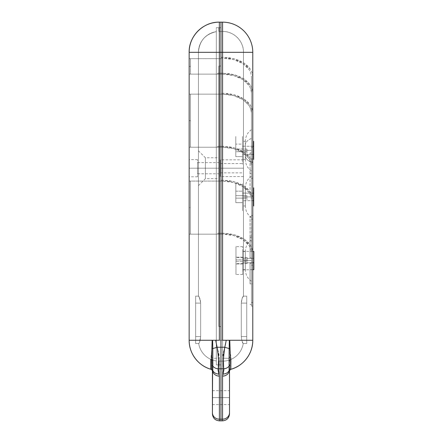 <?xml version="1.0" encoding="UTF-8"?>
<svg xmlns="http://www.w3.org/2000/svg" width="443" height="443" viewBox="0 0 443 443"><rect width="100%" height="100%" fill="white"/><g stroke="black" fill="none" stroke-linecap="round" stroke-linejoin="round"><path stroke-width="0.33" stroke-dasharray="2.21 1.66" d="M197.512 168.207L197.512 159.618L197.512 168.207L189.15 168.207L219.335 168.207L219.335 162.636L219.335 168.207L197.512 168.207L197.512 162.636L197.512 168.207L219.335 168.207L198.436 168.207L205.402 168.207L205.402 178.656L205.402 168.207L219.335 168.207L219.335 178.656L219.335 157.758L219.335 178.656L219.335 162.636L219.335 173.783L219.335 168.207L205.402 168.207L205.402 178.656L205.402 157.758L205.402 168.207L219.335 168.207L219.335 157.758L219.335 168.207L197.512 168.207L197.512 173.783L197.512 168.207L189.15 168.207L189.15 159.618L189.15 176.801L189.15 159.618L189.15 168.207L197.512 168.207L197.512 176.801L197.512 168.207M198.436 168.207L198.436 185.623L198.436 150.792L198.436 185.623L198.436 150.792L198.436 168.207L205.402 168.207L198.436 168.207M189.15 66.4L189.15 74.131L190.496 74.131L190.496 66.4L189.15 66.4L189.15 147.226L190.496 147.226L190.496 120.69L189.15 120.69L189.15 234.164L190.496 234.164L190.496 207.629L189.15 207.629L189.15 340.274L189.15 234.164L217.663 234.164L217.663 233.278L218.427 233.256L220.963 233.256L220.963 234.125L220.963 94.154L219.335 94.154L219.335 73.222L220.963 73.222L220.963 94.154L220.963 58.67L219.335 58.67L219.335 52.335L220.963 52.335L220.963 58.67L220.963 22.15L220.963 364.888L220.963 52.335L219.335 52.335L219.335 58.67L189.15 58.67L189.15 66.4L190.496 66.4L190.496 58.67L189.15 58.67L189.15 52.335L189.15 66.4M212.418 413.729L212.418 390.665L212.418 397.631L220.963 397.631L212.418 397.631L212.418 361.062L212.418 371.444L212.861 353.99L212.623 340.274L189.15 340.274A30.185 30.185 0 0 0 210.757 369.213A30.185 30.185 0 0 1 189.15 340.274L219.335 340.274L219.335 233.256L219.335 340.274L212.164 340.274L211.87 349.128L210.757 359.578A2.32 1.55 0 0 1 212.418 361.062L212.64 358.276L219.385 358.276L218.892 353.686L216.389 344.82L215.663 340.274L219.335 340.274L212.623 340.274L215.663 340.274L219.385 358.276L212.64 358.276L212.623 340.274L212.164 340.274L219.335 340.274L212.623 340.274M212.418 413.878L212.418 397.631L219.385 397.631L219.385 420.839L219.385 397.631L212.418 397.631L220.963 397.631L220.963 233.256L220.963 404.597L220.963 390.665L220.963 397.631L219.385 397.631L219.385 358.276L219.385 397.631L220.963 397.631L220.963 420.85L220.963 397.631L212.418 397.631L212.418 390.665L212.418 404.597L212.418 361.062A2.32 1.55 180 0 0 210.757 359.578L211.029 356.992A2.32 1.407 11.3 0 1 212.64 358.276A2.32 1.407 -168.7 0 0 211.029 356.992C211.793 352.08 212.169 346.509 212.164 340.274M199.616 342.04L200.651 336.558L199.394 342.649L200.153 340.274L216.317 340.274L216.317 360.951A20.899 20.899 0 0 1 198.691 343.524L199.394 342.649L198.829 343.524L195.651 343.524L198.829 343.524L195.651 343.524L195.651 336.558L200.651 336.558L200.651 303.123L195.651 303.123L200.651 303.123L200.651 336.558L195.651 336.558L200.651 336.558L195.651 336.558L195.651 303.123L200.651 303.123L195.651 303.123L195.651 296.157L198.575 296.157L195.651 296.157L195.651 343.524L195.651 303.123L195.651 343.524L198.691 343.524A20.899 20.899 0 0 0 216.317 360.951L216.317 340.274L216.317 364.888L220.963 364.888L216.317 364.888L220.963 364.888L220.963 52.335L198.436 52.335L198.436 296.157L198.436 52.335C199.295 41.033 205.259 34.139 216.317 31.658L216.317 360.951L216.317 52.335L220.963 52.335L220.963 27.721L216.317 27.721L216.317 52.335L216.317 27.721L220.963 27.721L216.317 27.721L220.963 27.721L220.963 52.335L216.317 52.335L220.963 52.335L220.963 340.274L216.317 340.274L216.317 52.335L216.317 340.274L220.963 340.274L220.963 364.888L216.317 364.888L216.317 340.274L220.963 340.274L200.153 340.274L200.651 336.558L200.651 303.123L200.048 299.047L198.879 296.411M189.15 52.335L219.335 52.335L189.15 52.335A30.185 30.185 0 0 1 219.335 22.15A30.185 30.185 0 0 0 189.15 52.335M219.335 94.154L189.15 94.154L189.15 74.131L217.663 74.131L217.663 73.245L219.335 73.222L219.335 94.154L189.15 94.154L189.15 120.69L190.496 120.69L190.496 94.154L189.15 94.154L220.963 94.154L219.335 94.154L219.335 147.226L220.913 147.226L220.913 146.34L217.663 146.34L220.963 146.317L220.963 181.093L219.335 181.093L219.335 146.317L219.335 181.093L189.15 181.093L189.15 147.226L217.663 147.226L217.663 146.34L218.427 146.317L220.963 146.317L220.963 147.187L220.913 146.34L217.663 146.34L217.663 147.226L220.913 147.226L189.15 147.226L219.335 147.226L190.496 147.226L190.496 94.154L190.496 147.226L190.496 94.154L219.335 94.154L219.335 147.226L220.913 147.226L220.913 146.34L220.963 147.187L220.963 94.154L219.335 94.154M219.335 22.15L219.335 52.335L219.335 22.15L222.585 22.15C238.716 21.735 253.191 36.204 252.776 52.335L252.776 76.872L252.194 73.045L250.478 69.368L243.932 63.011L234.142 58.758L222.585 57.269L222.585 52.335L252.776 52.335L252.776 159.641L252.776 92.82L252.776 112.865L252.194 109.039L250.478 105.362L243.932 99.005L234.142 94.752L222.585 93.263L222.585 73.222L234.768 74.884L244.254 79.17L250.561 85.455L252.217 89.065L252.776 92.82L252.776 196.902L245.389 196.902L245.389 187.716L245.389 196.902L251.43 196.902L251.43 176.236L251.43 219.147L251.43 215.558L252.776 215.558L252.776 219.147L252.776 165.915L252.776 283.841L250.035 283.841L250.035 263.175L250.035 283.841L251.43 283.841L251.43 263.175L251.43 306.085L251.43 302.497L252.776 302.497L252.776 306.085L252.776 252.853L252.776 340.274L222.585 340.274L222.585 233.256L220.963 233.256L220.963 234.125L220.913 233.278L217.663 233.278L220.963 233.256L218.427 233.256L220.963 233.256L220.963 234.125L220.963 181.093L189.15 181.093L189.15 207.629L190.496 207.629L190.496 181.093L189.15 181.093L220.963 181.093L219.335 181.093L219.335 234.164L220.913 234.164L220.913 233.278L217.663 233.278L217.663 234.164L220.913 234.164L189.15 234.164L219.335 234.164L190.496 234.164L190.496 181.093L190.496 234.164L190.496 181.093L219.335 181.093L219.335 234.164L220.913 234.164L220.913 233.278L220.963 234.125L220.963 146.317L218.427 146.317L220.963 146.317L220.963 147.187L220.963 73.222L217.663 73.245L220.913 73.245L220.963 74.092L220.963 73.222L218.427 73.222L220.963 73.222L220.963 74.092L220.963 58.67L189.15 58.67L220.963 58.67L219.335 58.67L219.335 74.131L220.913 74.131L220.913 73.245L217.663 73.245L217.663 74.131L220.913 74.131L220.913 73.245L220.913 74.131L189.15 74.131L219.335 74.131L190.496 74.131L190.496 58.67L190.496 74.131L190.496 58.67L219.335 58.67L219.335 74.131L220.963 74.092L220.963 22.15L222.585 22.15L222.585 52.335L220.963 52.335L220.963 364.888L220.963 44.339L220.963 58.67L221.007 57.269L222.585 57.269L222.585 22.15A30.185 30.185 0 0 1 252.776 52.335L220.963 52.335L220.963 22.15L219.335 22.15M210.757 369.213A2.32 2.32 0 0 1 212.418 371.444A2.32 2.32 0 0 0 210.757 369.213A2.32 2.32 0 0 1 212.418 371.444M212.418 397.631L212.418 404.597L212.418 397.631M229.507 413.729L229.507 390.665L229.507 397.631L220.963 397.631L220.963 404.597L220.963 390.665L220.963 397.631L229.507 397.631L220.963 397.631L220.963 233.256L220.963 404.597L220.963 397.631L222.541 397.631L222.541 358.276L223.028 353.686L225.531 344.826L226.257 340.274L222.585 340.274L252.776 340.274C251.951 354.682 244.746 364.329 231.168 369.213A30.185 30.185 0 0 0 252.776 340.274L252.776 252.853L252.776 302.497L251.43 302.497L251.43 252.853L250.871 249.199L249.232 245.688L246.568 242.448L242.98 239.608L238.611 237.282L233.622 235.549L228.211 234.485L222.585 234.125L222.585 181.076L221.007 181.076L221.007 180.201L222.585 180.201L222.585 146.317L220.963 146.317L220.963 234.125L222.585 234.125L220.963 234.125L220.963 233.256L223.499 233.256L234.768 234.917L244.254 239.203L250.561 245.488L252.217 249.099L252.776 252.853L252.217 249.099L250.561 245.488L247.875 242.149L244.254 239.203L239.829 236.761L234.768 234.917L229.258 233.732L220.963 233.256L222.585 233.256L222.585 340.274L220.963 340.274L220.963 326.574L218.87 326.574L218.87 66.035L220.963 66.035L220.963 52.335L222.585 52.335L222.585 340.274L222.585 52.335L220.963 52.335L220.963 66.035L218.87 66.035L218.87 326.574L220.963 326.574L220.963 340.274L241.773 340.274L241.274 336.558L241.274 303.123L242.171 298.178L243.484 296.157L243.484 52.335A20.899 20.899 0 0 0 222.585 31.436L218.87 31.436L222.585 31.436A20.899 20.899 0 0 1 243.484 52.335A20.899 20.899 0 0 0 222.585 31.436L222.585 52.335L243.484 52.335L222.585 52.335L222.585 31.436C233.754 31.148 243.772 41.171 243.484 52.335L222.585 52.335L222.585 31.436L218.87 31.436L220.963 31.436L220.963 27.721L218.87 27.721L220.963 27.721L218.87 27.721L220.963 27.721L220.963 52.335L222.585 52.335L222.585 340.274L222.585 52.335L243.484 52.335L243.484 296.157L242.171 298.178L241.274 303.123L241.274 336.558L241.773 340.274L222.585 340.274L222.585 361.172L220.963 361.172L222.585 361.172A20.899 20.899 0 0 0 243.229 343.524A20.899 20.899 0 0 1 222.585 361.172A20.899 20.899 0 0 0 243.229 343.524L243.229 343.524A20.899 20.899 0 0 1 222.585 361.172L222.585 340.274L241.773 340.274L220.963 340.274L220.963 361.172L218.87 361.172L222.585 361.172L222.585 340.274L222.585 361.172L220.963 361.172L220.963 340.274L229.762 340.274L222.585 340.274L229.297 340.274L229.286 358.276L222.541 358.276L226.257 340.274L229.297 340.274L229.507 371.444A2.32 2.32 0 0 1 231.168 369.213L231.168 359.578L230.055 349.139L229.762 340.274L229.297 340.274M216.317 357.678L216.317 363.016L216.317 357.678M198.575 296.157L199.754 298.178L200.651 303.123L200.386 300.415L199.062 296.688L198.575 296.157L195.651 296.157L198.575 296.157L198.968 296.539L200.574 301.639M200.651 303.123L200.651 336.558L200.153 340.274L216.317 340.274L216.317 52.335L198.436 52.335L198.436 296.157L198.436 52.335A20.899 20.899 0 0 1 216.317 31.658A20.899 20.899 0 0 0 198.436 52.335L216.317 52.335L216.317 31.658C205.259 34.139 199.295 41.033 198.436 52.335L216.317 52.335L216.317 340.274L200.153 340.274L199.632 342.002M198.691 343.524A20.899 20.899 0 0 0 216.317 360.951A20.899 20.899 0 0 1 198.691 343.524M219.335 168.207L219.335 173.783L219.335 168.207M205.402 168.207L205.402 157.758L205.402 168.207M189.15 168.207L189.15 176.801L189.15 168.207M220.265 168.207L220.265 163.567L220.265 168.207L243.484 168.207L220.265 168.207L243.484 168.207L243.484 163.567L243.484 168.207L220.265 168.207L220.265 176.569L220.265 159.851L220.265 176.569L220.265 163.567L220.265 172.853L220.265 168.207L243.484 168.207L243.484 176.569L243.484 159.851L243.484 176.569L243.484 159.851L243.484 168.207L220.265 168.207L220.265 159.851L220.265 168.207L243.484 168.207L220.265 168.207L220.265 172.853L220.265 168.207M251.43 138.465A13.932 8.024 0 0 0 245.389 145.071L245.389 150.365L251.43 150.365L251.43 129.699L251.43 171.026L251.43 162.26L251.43 165.915L250.871 162.26L249.232 158.749L246.568 155.51L242.98 152.669L238.611 150.343L233.622 148.61L228.211 147.547L222.585 147.187L222.585 94.137L221.007 94.137L221.007 93.263L222.585 93.263L222.585 73.222L220.963 73.222L220.963 147.187L222.585 147.187L220.963 147.187L220.963 146.317L223.499 146.317L234.768 147.979L244.254 152.265L250.561 158.55L252.217 162.16L252.776 165.915L252.776 199.804L252.194 195.978L250.478 192.301L243.932 185.944L234.142 181.691L222.585 180.201L222.585 146.317L223.499 146.317L220.963 146.317L229.258 146.794L234.768 147.979L239.829 149.823L244.254 152.265L247.875 155.211L250.561 158.55L252.217 162.16L252.776 165.915L252.776 215.558L251.43 215.558L251.43 165.915L251.43 219.13L251.43 196.902L252.776 196.902L252.776 178.247L251.43 178.247L251.43 196.902L251.43 178.247L252.776 178.247L252.776 112.865L252.194 109.039L250.478 105.362L247.687 101.973L243.932 99.005L239.358 96.563L234.142 94.752L228.477 93.639L221.007 93.263L221.007 94.154L221.007 93.263L221.007 94.137L228.211 94.497L233.622 95.561L238.611 97.294L242.98 99.62L246.568 102.46L249.232 105.7L250.871 109.211L251.43 112.865L251.43 178.247L251.43 112.865L251.43 165.915L250.871 162.26L249.232 158.749L242.98 152.669L233.622 148.61L222.585 147.187L222.585 94.137L233.622 95.561L242.98 99.62L249.232 105.7L250.871 109.211L251.43 112.865L251.43 171.015L251.43 150.365L243.484 150.365L243.484 141.306L243.484 150.365L245.389 150.365L245.389 141.306L245.389 150.365L243.484 150.365L243.484 141.306L243.484 159.419L243.484 150.365L245.389 150.365L245.389 159.546L245.389 141.179L245.389 155.654A13.932 8.024 180 0 0 251.43 162.26A13.932 8.024 0 0 1 245.389 155.654L245.389 145.071A13.932 8.024 180 0 1 251.43 138.465M251.43 260.573L245.389 260.573L245.389 251.386L245.389 260.573L251.43 260.573L251.43 239.907L251.43 281.239L251.43 239.907L251.43 281.239L251.43 260.573L243.484 260.573L243.484 251.513L243.484 260.573L245.389 260.573L245.389 251.513L245.389 260.573L243.484 260.573L243.484 251.513L243.484 269.626L243.484 260.573L245.389 260.573L245.389 269.626L245.389 251.386L245.389 269.759L245.389 251.513L245.389 269.759L245.389 260.573L251.43 260.573M250.035 173.634L250.035 152.968L250.035 173.634L251.43 173.634L250.035 173.634L251.43 173.634L251.43 152.968L251.43 194.3L251.43 173.634L250.035 173.634L250.035 194.3L250.035 173.634M250.035 237.304L250.035 216.633L250.035 237.304L251.43 237.304L251.43 216.633L251.181 237.304L250.035 237.304L251.181 237.304L251.43 249.199L251.43 306.069L251.43 283.841L252.776 283.841L252.776 265.185L251.43 265.185L251.43 283.841L251.43 265.185L252.776 265.185L252.776 199.804L252.194 195.978L250.478 192.301L247.687 188.912L243.932 185.944L239.358 183.502L234.142 181.691L228.477 180.578L221.007 180.201L221.007 181.093L221.007 180.201L221.007 181.076L228.211 181.436L233.622 182.499L238.611 184.233L242.98 186.558L246.568 189.399L249.232 192.639L250.871 196.149L251.43 199.804L251.43 265.185L251.43 199.804L251.43 257.964L251.43 249.199L251.43 252.853L250.871 249.199L249.232 245.688L242.98 239.608L233.622 235.549L222.585 234.125L222.585 181.076L233.622 182.499L242.98 186.558L249.232 192.639L250.871 196.149L251.43 199.804L251.43 257.97L251.43 237.304L250.035 237.304L250.035 257.97L250.035 216.633L250.035 237.304M243.484 196.902L243.484 187.849L243.484 196.902L245.389 196.902L243.484 196.902L243.484 187.849L243.484 205.962L243.484 196.902L245.389 196.902L245.389 187.849L245.389 196.902L243.484 196.902L243.484 205.962L243.484 196.902M218.87 27.721L218.87 31.436L218.87 27.721L218.87 31.436L218.87 27.721L220.963 27.721L220.963 31.436L222.585 31.436L222.585 52.335L220.963 52.335L220.963 31.436L218.87 31.436L218.87 27.721L218.87 31.436L220.963 31.436L220.963 27.721L218.87 27.721L220.963 27.721L220.963 31.436L218.87 31.436L218.87 27.721L218.87 31.436L220.963 31.436L220.963 27.721L218.87 27.721M243.484 150.365L243.484 159.419L243.484 150.365M245.389 196.902L245.389 206.089L245.389 187.849L245.389 206.089L245.389 196.902L251.43 196.902L251.43 217.568L251.43 176.236L251.43 217.568L251.43 196.902L245.389 196.902M243.484 260.573L243.484 269.626L243.484 260.573M242.31 342.04L242.747 343.131M229.507 413.878L229.507 397.631L229.507 404.597L229.507 397.631L222.541 397.631L229.507 397.631L229.507 394.962L229.507 400.295L229.507 397.631L220.963 397.631L222.541 397.631L222.541 420.85L222.541 358.276L229.286 358.276L229.507 397.631L229.507 371.444A2.32 2.32 0 0 1 231.168 369.213A2.32 2.32 0 0 1 231.163 369.218L231.168 359.578A2.32 1.55 180 0 0 229.507 361.062A2.32 1.55 0 0 1 231.168 359.578L230.897 356.992A2.32 1.407 168.7 0 0 229.286 358.276A2.32 1.407 -11.3 0 1 230.897 356.992C230.133 352.091 229.756 346.52 229.762 340.274M229.507 394.962L229.507 390.665L229.507 394.962M229.142 348.602L229.297 340.983M251.43 283.841L251.43 263.175L251.43 304.507L251.43 283.841L250.035 283.841L251.43 283.841L251.43 304.507L251.43 283.841M220.963 58.67L220.963 74.092L222.585 74.092L222.585 58.144L221.007 58.144L220.963 58.67L221.007 57.269L220.963 58.67M220.963 73.222L223.499 73.222L220.963 73.222L220.963 74.092L228.211 74.452L233.622 75.515L238.611 77.248L242.98 79.574L246.568 82.415L249.232 85.654L250.871 89.165L251.43 92.82L251.43 158.672L252.776 158.672L252.776 159.751L252.776 147.458L251.43 147.458L251.43 159.751L251.43 158.672L252.776 158.672L252.776 92.82L252.217 89.065L250.561 85.455L247.875 82.11L244.254 79.17L239.829 76.728L234.768 74.884L229.258 73.699L220.963 73.222M221.007 57.269L228.477 57.645L234.142 58.758L239.358 60.569L243.932 63.011L247.687 65.979L250.478 69.368L252.194 73.045L252.776 76.872L252.776 147.458L251.43 147.458L251.43 76.872L250.871 73.217L249.232 69.706L246.568 66.467L242.98 63.626L238.611 61.3L233.622 59.567L228.211 58.504L221.007 58.144L221.007 57.269M251.43 92.82L251.43 159.641L251.43 76.872L251.43 92.82L250.871 89.165L249.232 85.654L242.98 79.574L233.622 75.515L222.585 74.092L222.585 58.144L233.622 59.567L242.98 63.626L249.232 69.706L250.871 73.217L251.43 76.872L251.43 92.82M250.035 283.841L250.035 263.175L250.035 283.841M251.43 173.634L251.43 194.3L251.43 173.634M243.484 296.157L246.734 296.157L243.484 296.157M241.274 336.558L246.734 336.558L246.734 303.123L241.274 303.123L241.274 336.558L241.274 303.123L246.734 303.123L246.734 336.558L241.274 336.558L246.734 336.558L246.734 343.524L243.091 343.524L246.734 343.524L246.734 303.123L246.734 343.524L243.091 343.524L241.773 340.274L241.274 336.558L241.773 340.274L243.091 343.524L246.734 343.524L246.734 336.558L241.274 336.558M241.274 303.123L246.734 303.123L246.734 296.157L243.351 296.157L246.734 296.157L246.734 303.123L246.734 296.157L246.734 303.123L241.274 303.123L241.878 299.047L243.046 296.411M243.351 296.157L242.393 297.624L241.352 301.639M243.484 168.207L243.484 172.853L243.484 168.207M220.963 326.574L218.87 326.574L220.963 326.574L218.87 326.574L218.87 66.035L220.963 66.035L220.963 326.574L220.963 66.035L218.87 66.035L220.963 66.035L218.87 66.035L218.87 326.574L218.87 66.035L220.963 66.035L218.87 66.035L218.87 326.574L220.963 326.574M218.87 326.574L218.87 66.035L218.87 326.574M220.963 364.888L218.87 364.888L218.87 361.172L220.963 361.172L220.963 364.888L220.963 361.172L218.87 361.172L218.87 364.888L220.963 364.888M218.87 364.888L218.87 361.172L218.87 364.888M247.116 261.304L247.116 257.555L247.116 259.842L235.969 259.842L235.969 257.555L235.969 261.304L247.116 261.304L235.969 261.304L235.969 263.557L235.969 257.588L235.969 263.591L235.969 259.842L247.116 259.842L247.116 263.591L247.116 257.588L247.116 261.304M242.703 262.826L252.776 262.782L242.703 262.826L242.703 269.759L242.703 251.286L242.703 262.826M253.85 251.48L253.85 258.363L242.703 258.319L253.85 258.363L253.85 269.665M242.703 263.95L235.969 263.95L235.969 274.505L235.969 257.189L242.703 257.189L242.703 274.505L242.703 246.64L242.703 257.189L235.969 257.189L235.969 246.64L235.969 263.95L242.703 263.95M235.969 263.95L235.969 246.79L235.969 263.95M253.85 269.565L253.85 251.751M246.928 149.009L235.781 149.009L235.781 151.716L246.928 151.716L246.928 149.009L246.928 151.716L235.781 151.716L235.781 153.372L235.781 147.353L235.781 151.716L235.781 149.009L246.928 149.009L246.928 153.372L246.928 149.009M252.776 146.284L242.515 146.201L242.515 154.524L252.776 154.441L242.515 154.524L242.515 159.63L242.515 141.095L242.515 154.524L242.515 146.201L252.776 146.284M235.781 156.606L235.781 144.119L242.515 144.119L242.515 162.819L242.515 156.606L235.781 156.606L242.515 156.606L242.515 136.466L242.515 164.259L242.515 137.906L242.515 144.119L235.781 144.119L235.781 137.906L235.781 156.606L235.781 136.466L235.781 156.606M253.662 159.43L253.662 154.435M253.662 146.29L253.662 141.295M246.956 195.662L235.814 195.662L235.814 198.143L246.956 198.143L246.956 195.662L246.956 198.143L235.814 198.143L235.814 199.92L235.814 193.884L235.814 198.143L235.814 195.662L246.956 195.662L246.956 199.92L246.956 195.662M252.776 193.159L242.548 193.087L242.548 200.718L252.776 200.646L242.548 200.718L242.548 206.189L242.548 187.622L242.548 200.718L242.548 193.087L252.776 193.159M235.814 202.628L235.814 191.182L242.548 191.182L242.548 209.605L242.548 202.628L235.814 202.628L242.548 202.628L242.548 182.976L242.548 210.829L242.548 184.199L242.548 191.182L235.814 191.182L235.814 184.199L235.814 202.628L235.814 182.976L235.814 202.628M253.695 205.995L253.695 200.64M253.695 193.17L253.695 187.815M197.512 159.618L189.15 159.618M198.436 185.623L205.402 178.656L219.335 178.656M219.335 162.636L197.512 162.636M212.418 390.665L229.507 390.665M212.418 404.597L229.507 404.597M198.436 150.792L205.402 157.758L219.335 157.758M219.335 173.783L197.512 173.783M197.512 176.801L189.15 176.801M220.265 163.567L243.484 163.567M243.484 176.569L220.265 176.569M251.43 129.694C247.532 132.535 245.522 136.361 245.389 141.173M251.43 176.236C247.532 179.072 245.522 182.898 245.389 187.716M251.43 239.907C247.532 242.742 245.522 246.568 245.389 251.386M250.035 152.968L251.43 152.968M250.035 216.633L251.43 216.633M250.035 263.175L251.43 263.175M251.43 219.147L252.776 219.147M251.43 306.085L252.776 306.085M243.484 251.513L245.389 251.513M243.484 187.849L245.389 187.849M243.484 141.306L245.389 141.306M243.484 159.419L245.389 159.419M243.484 205.962L245.389 205.962M243.484 269.626L245.389 269.626M252.776 159.751L251.43 159.751M250.035 304.507L251.43 304.507M250.035 257.97L251.43 257.97M250.035 194.3L251.43 194.3M251.43 281.239C247.532 278.403 245.522 274.577 245.389 269.759M251.43 217.568C247.532 214.733 245.522 210.907 245.389 206.089M251.43 171.031C247.532 168.19 245.522 164.364 245.389 159.552M243.484 159.851L220.265 159.851M220.265 172.853L243.484 172.853M247.116 257.555L235.969 257.555M242.703 251.286L252.776 251.458M242.703 274.505L235.969 274.505M242.703 246.64L235.969 246.64M242.703 269.859L252.776 269.682M247.116 263.591L235.969 263.591"/><path stroke-width="0.66" d="M210.807 369.229L210.957 369.274A2.32 2.315 -73.9 0 1 212.579 371.046L212.418 371.444A2.32 2.32 0 0 0 210.757 369.213A2.32 2.32 0 0 1 210.763 369.218L210.757 359.578L210.757 369.213L211.344 369.379L211.654 368.388L211.555 358.21L212.164 340.274L212.623 340.274L212.784 348.602L217.12 347.24L212.784 348.602L212.845 366.156A6.966 6.435 14.7 0 0 218.272 368.792A6.966 6.435 -165.3 0 1 212.845 366.156L212.806 370.597A6.966 6.423 -17.7 0 0 219.052 374.008A6.966 6.423 162.3 0 1 212.806 370.597L212.579 371.046A6.966 6.468 0 0 0 219.385 376.124A6.966 6.468 180 0 1 212.579 371.046L212.418 412.715A6.966 6.468 0 0 0 219.385 419.183L219.385 376.124L218.272 368.792C219.008 364.511 218.626 357.329 217.12 347.24L215.663 340.274L212.164 340.274L219.335 340.274L219.335 52.335L220.963 52.335L219.335 52.335L219.335 340.274L215.663 340.274L217.12 347.24L220.963 347.24L217.12 347.24C217.878 350.878 218.338 355.203 218.504 360.209L218.272 368.792L220.963 368.792L220.963 22.15L220.963 420.717L220.963 419.183L219.385 419.183L219.385 420.85L219.385 419.183L220.963 419.183L220.963 368.792L218.272 368.792L218.072 370.104L219.385 376.124L219.385 419.183A6.966 6.468 180 0 1 212.418 412.715L212.418 413.729M189.15 340.274L189.15 52.335L189.15 340.274C188.934 353.503 198.497 366.056 211.3 369.373A30.185 30.185 0 0 1 189.15 340.274L212.164 340.274L189.15 340.274M229.297 340.983L229.297 340.274L229.762 340.274L230.366 358.221L230.271 368.388L230.581 369.379L231.168 369.213A2.32 2.32 0 0 0 229.507 371.444L229.507 412.715L229.507 371.444L229.114 370.597L229.081 358.802L229.297 340.274L229.762 340.274L222.585 340.274L222.585 52.335L252.776 52.335L220.963 52.335L220.963 22.15L219.335 22.15L219.335 52.335L219.335 22.15C203.204 21.735 188.735 36.204 189.15 52.335L219.335 52.335L189.15 52.335A30.185 30.185 0 0 1 219.335 22.15L222.585 22.15L222.585 340.274L226.257 340.274L224.806 347.24L220.963 347.24L220.963 52.335L222.585 52.335L222.585 22.15A30.185 30.185 0 0 1 252.776 52.335L252.776 340.274A30.185 30.185 0 0 1 230.62 369.373C243.428 366.056 252.986 353.503 252.776 340.274L229.762 340.274L252.776 340.274L252.776 52.335A30.185 30.185 0 0 0 222.585 22.15L220.963 22.15L220.963 368.792L223.654 368.792L223.853 370.104L222.541 376.124L222.541 420.839L220.963 420.85L220.963 368.792L220.963 420.85L219.385 420.85C215.154 420.435 212.834 418.109 212.418 413.884L212.418 371.444M211.139 369.329L211.3 369.373A2.32 2.315 -74.6 0 1 212.795 370.653L212.579 371.046A2.32 2.315 106.1 0 0 210.957 369.274L211.344 369.379A2.32 2.315 -89.4 0 1 212.806 370.597L212.795 370.653A2.32 2.315 105.4 0 0 211.3 369.373M211.344 369.379C211.671 369.351 211.771 368.055 211.632 365.492A2.32 1.999 177.1 0 1 212.845 366.156L212.806 370.597A2.32 2.315 90.6 0 0 211.344 369.379M211.632 365.492L211.909 348.431A2.32 0.676 -176.7 0 1 212.784 348.602L212.845 366.156A2.32 1.999 -2.9 0 0 211.632 365.492M212.623 340.274L212.784 348.602A2.32 0.676 3.3 0 0 211.909 348.431L212.164 340.274M220.963 347.24L220.963 368.792L223.654 368.792L223.422 360.209C223.582 355.203 224.047 350.878 224.806 347.24L220.963 347.24M229.297 340.274L226.257 340.274L224.806 347.24L229.142 348.602L224.806 347.24C223.3 357.329 222.918 364.511 223.654 368.792A6.966 6.435 -14.7 0 0 229.081 366.156A6.966 6.435 165.3 0 1 223.654 368.792L222.868 374.008A6.966 6.423 17.7 0 0 229.114 370.597A6.966 6.423 -162.3 0 1 222.868 374.008L222.541 376.124A6.966 6.468 -0 0 0 229.347 371.046A6.966 6.468 180 0 1 222.541 376.124L222.541 419.183A6.966 6.468 180 0 0 229.507 412.715L229.507 413.878C229.092 418.109 226.766 420.435 222.541 420.85L222.541 419.183L220.963 419.183L222.541 419.183A6.966 6.468 -0 0 0 229.507 412.715L229.507 413.729M229.762 340.274L230.011 348.431A2.32 0.676 -3.3 0 0 229.142 348.602A2.32 0.676 176.7 0 1 230.011 348.431C230.41 355.779 230.504 361.471 230.294 365.492A2.32 1.999 2.9 0 0 229.081 366.156L229.142 348.602M230.294 365.492C230.155 368.055 230.255 369.351 230.581 369.379A2.32 2.315 -90.6 0 0 229.114 370.597L229.081 366.156A2.32 1.999 -177.1 0 1 230.294 365.492M230.581 369.379L230.62 369.373A2.32 2.315 -105.4 0 0 229.131 370.653L229.114 370.597A2.32 2.315 89.4 0 1 230.581 369.379M230.62 369.373L230.969 369.274A2.32 2.315 -106.1 0 0 229.347 371.046L229.131 370.653A2.32 2.315 74.6 0 1 230.62 369.373L231.168 369.213A2.32 2.32 0 0 1 231.168 369.213L231.119 369.229M231.157 369.218A2.32 2.32 0 0 0 229.507 371.444L229.347 371.046A2.32 2.315 73.9 0 1 230.969 369.274L230.786 369.329M252.776 269.682L253.85 269.665L253.85 262.777L252.776 262.782L253.85 262.777L253.85 251.48L252.776 251.458M253.85 251.574L253.85 269.565M253.662 141.295L253.662 154.435L252.776 154.441L253.662 154.435L253.662 146.29L252.776 146.284L253.662 146.29M253.662 154.435L253.662 159.43M253.695 187.815L253.695 200.64L252.776 200.646L253.695 200.64L253.695 193.17L252.776 193.159L253.695 193.17M253.695 200.64L253.695 205.995"/></g></svg>
